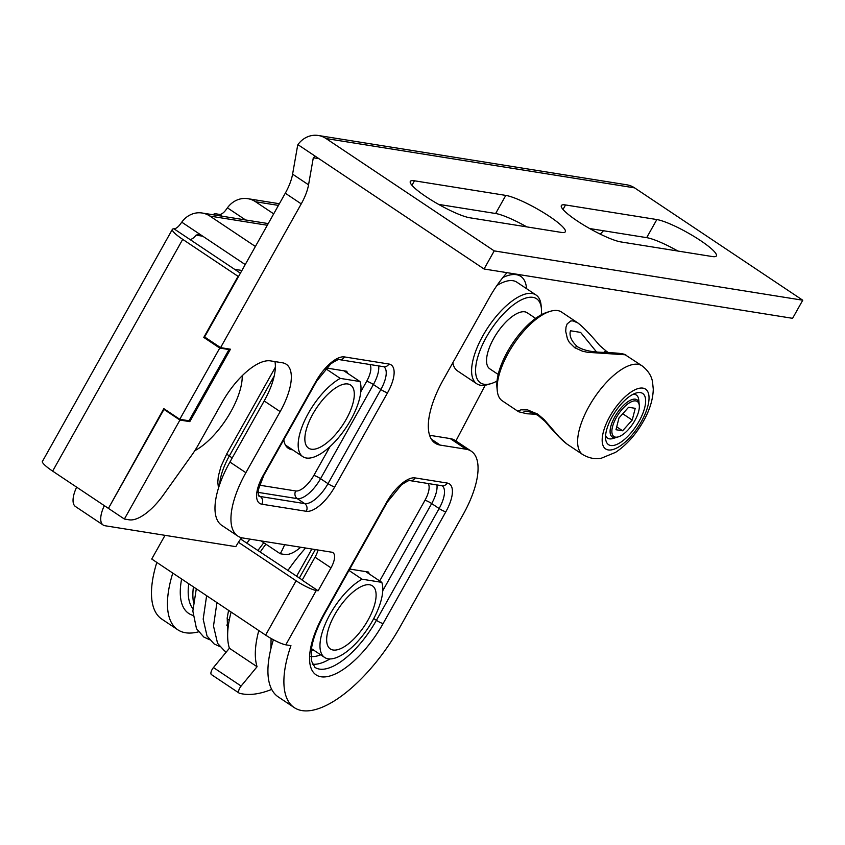 <?xml version="1.0" encoding="UTF-8"?>
<svg xmlns="http://www.w3.org/2000/svg" width="845" height="845" viewBox="0 0 845 845"><rect width="100%" height="100%" fill="white"/><g stroke="black" fill="none" stroke-linecap="round" stroke-linejoin="round"><path stroke-width="1.27" d="M639.211 404.882A22.329 9.189 123.7 0 0 637.045 399.822A22.329 9.189 123.7 0 0 614.833 416.817A22.329 9.189 123.7 0 0 612.234 436.96A22.329 9.189 123.7 0 0 617.737 437.013M258.802 630.55A98.316 40.454 123.7 0 0 257.07 666.726L241.121 686.055A5.619 2.313 123.7 0 0 239.114 693.09A5.619 2.313 123.7 0 0 239.399 693.217A157.297 64.727 123.7 0 0 271.689 689.404M302.267 579.945L240.635 539.025M318.935 158.68L313.305 157.783L315.048 156.293L315.893 156.642L297.915 144.643A36.641 22.794 -125.2 0 0 297.345 147.114L292.592 174.154A36.515 15.03 123.7 0 1 285.283 193.209L204.606 336.965L220.577 347.633L301.242 203.877L285.283 193.209M450.184 438.576L466.144 449.244A70.219 28.899 -56.3 0 1 471.288 451.209L455.328 440.541A70.219 28.899 -56.3 0 0 450.184 438.576L429.566 435.281M165.029 535.329L151.73 559.02L265.615 635.102A16.858 2.852 29.3 0 0 285.79 644.819L290.944 645.643A106.734 43.929 123.7 0 0 294.208 707.571L278.248 696.903A106.734 43.929 -56.3 0 1 273.4 639.749M318.047 550.01A16.858 6.94 -56.3 0 1 315.027 557.193L302.161 580.135L318.121 590.792L330.997 567.861A16.858 6.94 -56.3 0 0 332.951 552.662A16.858 6.94 -56.3 0 0 331.715 552.197L242.864 537.99A70.219 28.899 -56.3 0 1 237.72 536.015A70.219 28.899 -56.3 0 1 245.874 472.693L280.16 411.621A52.527 21.611 -56.3 0 0 286.254 364.248A52.527 21.611 -56.3 0 0 282.41 362.78L270.569 360.889A52.527 21.611 -56.3 0 0 222.15 402.347L198.036 445.315A43.824 18.03 -56.3 0 1 191.91 454.959L163.423 494.864A43.824 18.03 -56.3 0 1 129.158 519.812L124.384 519.041L179.932 420.06L189.808 421.634L230.453 349.217L220.577 347.633M237.72 536.015L221.76 525.358A70.219 28.899 -56.3 0 1 229.914 462.035L245.874 472.693M274.963 361.586A52.527 21.611 -56.3 0 1 264.189 400.952L229.914 462.035M165.271 409.603L163.962 409.392L108.424 508.373L124.384 519.041M369.149 573.892A49.295 20.291 123.7 0 0 368.6 572.076L349.745 569.055M347.348 373.089A49.295 20.291 123.7 0 0 346.799 371.272L326.952 368.103A49.295 20.291 123.7 0 0 325.409 368.98M283.793 439.738A49.295 20.291 123.7 0 0 288.356 448.336A49.295 20.291 123.7 0 0 292.56 449.804M311.298 649.784A49.295 20.291 123.7 0 0 314.361 650.597M285.79 644.819L316.273 590.497L318.121 590.792M294.208 707.571A106.734 43.929 123.7 0 0 400.403 626.314L463.134 514.531A70.219 28.899 -56.3 0 0 471.288 451.209M466.144 449.244L440.234 445.104A70.219 28.899 -56.3 0 1 435.09 443.139A70.219 28.899 -56.3 0 1 443.245 379.817L489.582 297.25A60.808 25.023 -56.3 0 1 506.968 272.66M600.267 234.139A60.808 25.023 123.7 0 0 603.467 230.748M313.305 157.783L308.552 184.823A36.515 15.03 -56.3 0 1 301.242 203.877M163.962 409.392L179.932 420.06M316.273 590.497A16.858 2.852 -150.7 0 1 296.099 580.779L238.448 542.268M297.915 144.643A23.871 21.378 99.1 0 1 318.301 135.485A23.871 21.378 99.1 0 1 326.043 138.538L634.584 187.865A23.871 21.378 -80.9 0 0 626.842 184.812L318.301 135.485M634.584 187.865L802.75 300.218L792.589 318.322L484.058 268.995L494.219 250.891L326.043 138.538M315.893 156.642L484.058 268.995M526.836 226.893A36.515 6.179 29.3 0 0 495.635 213.51L438.608 204.395M677.901 251.039A36.515 6.179 29.3 0 0 646.689 237.656L589.673 228.541M656.85 219.552L565.527 204.955A36.515 6.179 29.3 0 0 561.355 205.567A36.515 6.179 29.3 0 0 583.441 224.886A36.515 6.179 29.3 0 0 620.874 241.923L712.198 256.531A36.515 6.179 29.3 0 0 716.37 255.908A36.515 6.179 29.3 0 0 694.284 236.6A36.515 6.179 29.3 0 0 656.85 219.552L646.689 237.656M494.219 250.891L802.75 300.218M505.796 195.406L414.472 180.798A36.515 6.179 29.3 0 0 410.3 181.421A36.515 6.179 29.3 0 0 432.386 200.73A36.515 6.179 29.3 0 0 469.82 217.778L561.143 232.375A36.515 6.179 29.3 0 0 565.316 231.762A36.515 6.179 29.3 0 0 543.229 212.444A36.515 6.179 29.3 0 0 505.796 195.406L495.635 213.51M188.34 420.662L189.808 421.634M633.18 394.235A25.91 10.668 -56.3 0 1 638.778 400.023L639.295 405.579A21.062 8.672 -56.3 0 1 634.859 420.514A21.062 8.672 -56.3 0 1 618.413 436.833A21.062 8.672 -56.3 0 1 616.343 417.546A21.062 8.672 -56.3 0 1 630.623 402.135A21.062 8.672 -56.3 0 1 639.295 405.579M618.413 436.833L613.09 438.481A25.91 10.668 -56.3 0 1 605.601 435.524M635.218 408.336L628.585 407.269L618.973 417.969L615.984 429.725L622.617 430.781L632.229 420.092L635.218 408.336M632.229 420.092L622.754 413.765M622.617 430.781L616.723 426.852M496.913 285.536A53.372 21.959 -56.3 0 1 516.886 282.209L536.036 295.011A53.372 21.959 123.7 0 0 482.949 335.645A53.372 21.959 123.7 0 0 476.749 383.767A53.372 21.959 123.7 0 0 480.657 385.257A53.372 21.959 123.7 0 0 488.188 384.496L491.272 383.545A50.563 20.808 123.7 0 0 497.018 381.063M476.749 383.767L457.589 370.966A53.372 21.959 -56.3 0 1 452.825 362.748M541.307 314.784A50.563 20.808 123.7 0 0 541.391 308.52L541.096 305.298A53.372 21.959 123.7 0 0 536.036 295.011M541.391 308.52A50.563 20.808 123.7 0 0 520.583 300.26A50.563 20.808 123.7 0 0 486.308 337.261A50.563 20.808 123.7 0 0 484.132 384.264A50.563 20.808 123.7 0 0 491.272 383.545M535.635 318.396L527.248 312.787A33.705 13.869 123.7 0 0 493.712 338.444A33.705 13.869 123.7 0 0 489.794 368.842L498.191 374.451M566.826 443.952L582.754 454.589A53.372 21.959 123.7 0 1 594.141 398.016A53.372 21.959 123.7 0 1 642.052 365.832L625.163 354.773L587.444 352.291L582.406 351.161L574.78 347.739L569.403 342.478L567.449 338.94L565.696 331.303L566.002 327.121L567.175 323.867L570.797 320.952L573.111 320.899L577.938 323.001L561.587 312.08A53.372 21.959 123.7 0 0 550.148 311.351L547.064 312.301A50.563 20.808 123.7 0 0 507.591 351.478A50.563 20.808 123.7 0 0 496.934 387.327L497.24 390.538A53.372 21.959 123.7 0 0 502.289 400.836L518.64 411.758L518.302 410.966L521.027 409.804L527.618 409.909L537.578 414.039L544.074 419.479L559.253 437.034L566.826 443.952C561.629 439.991 554.404 432.503 545.152 421.497L538.117 415.486A5.619 2.313 123.7 0 0 538.117 415.497A5.619 2.313 123.7 0 1 537.578 414.039M550.148 311.351A53.372 21.959 123.7 0 0 508.489 352.703A53.372 21.959 123.7 0 0 497.24 390.538M518.661 411.768L527.016 413.775L537.578 414.356M577.938 323.001L577.938 323.001C583.135 326.962 590.37 334.451 599.623 345.457L606.647 351.467A5.619 2.313 123.7 0 0 603.71 352.439M612.086 416.87A30.758 12.654 123.7 0 0 605.601 438.671A30.758 12.654 123.7 0 0 636.127 426.06A30.758 12.654 123.7 0 0 636.095 393.031A30.758 12.654 123.7 0 0 612.086 416.87M574.78 347.739A5.619 2.313 -56.3 0 1 577.653 346.83C566.34 337.018 571.188 329.497 570.555 330.775L580.621 332.412L596.528 351.953M231.129 612.065A98.316 40.454 123.7 0 0 229.396 648.242L213.447 667.561A5.619 2.313 -56.3 0 0 211.44 674.606A5.619 2.313 -56.3 0 0 211.725 674.732M265.9 544.159A98.316 40.454 123.7 0 0 260.186 552.081M455.899 440.932L485.22 385.193M526.551 288.673A60.396 24.854 123.7 0 0 520.784 276.378A60.396 24.854 123.7 0 0 502.87 277.54M305.584 548.014A98.316 40.454 123.7 0 0 287.86 570.576M229.396 648.242L257.07 666.726M76.652 487.153A25.276 10.404 123.7 0 0 75.48 506.535L103.153 525.03A25.276 10.404 123.7 0 0 105.002 525.738L235.818 546.652A36.515 15.03 -56.3 0 1 241.575 537.716M241.923 270.474L234.583 269.301M284.617 544.666A36.515 15.03 -56.3 0 1 280.255 553.75L284.702 554.468A35.11 14.449 123.7 0 0 300.725 547.233M242.23 375.729A53.372 21.959 -56.3 0 1 194.815 450.681M104.326 505.637A25.276 10.404 123.7 0 0 103.153 525.03M260.989 540.885L280.255 553.75M346.239 419.257A37.919 15.601 123.7 0 0 350.643 385.066A37.919 15.601 123.7 0 0 316.6 407.924A37.919 15.601 123.7 0 0 308.509 448.125A37.919 15.601 123.7 0 0 346.239 419.257M340.25 378.391L360.002 381.549A48.176 19.826 123.7 0 1 341.898 433.443A48.176 19.826 123.7 0 1 302.816 456.649A48.176 19.826 123.7 0 1 305.193 419.405A48.176 19.826 123.7 0 1 340.25 378.391L325.811 368.747M343.936 370.818L360.002 381.549M368.04 620.061A37.919 15.601 123.7 0 0 372.444 585.86A37.919 15.601 123.7 0 0 338.401 608.727A37.919 15.601 123.7 0 0 330.31 648.928A37.919 15.601 123.7 0 0 368.04 620.061M362.061 579.195L381.803 582.353A48.176 19.826 123.7 0 1 363.699 634.236A48.176 19.826 123.7 0 1 324.617 657.452A48.176 19.826 123.7 0 1 326.994 620.209A48.176 19.826 123.7 0 1 362.061 579.195L348.964 570.438M365.737 571.621L381.803 582.353M273.695 213.859L255.56 201.744L278.449 205.398M255.391 246.476L209.898 216.077L267.305 225.256M213.447 214.82L213.722 214.324A23.871 4.045 29.3 0 1 216.457 213.912L219.542 214.408A8.429 3.464 -56.3 0 0 225.742 210.141L227.432 207.838A23.871 21.378 99.1 0 1 247.817 198.681A23.871 21.378 99.1 0 1 255.56 201.744M172.781 573.079A106.734 43.929 123.7 0 0 177.777 629.779L161.807 619.11A106.734 43.929 -56.3 0 1 156.811 562.421M245.568 219.964L243.307 219.594M245.23 264.58L181.76 222.172L180.069 224.474A8.429 3.464 -56.3 0 1 175.337 228.53L173.996 228.826A23.871 4.045 29.3 0 0 172.38 229.344A23.871 4.045 29.3 0 0 182.71 239.357L238.058 276.326L203.782 337.408L205.736 337.725M238.058 276.326L238.596 276.41M203.782 337.408L219.742 348.077L179.774 419.289L163.814 408.631L108.53 508.183M181.76 222.172A23.871 21.378 99.1 0 1 202.145 213.014A23.871 21.378 99.1 0 1 209.898 216.077M202.779 236.22L196.04 235.142L199.737 234.181L198.818 233.822M196.04 235.142A8.429 3.464 -56.3 0 1 191.308 239.188L190.885 239.927M240.402 273.188L191.963 240.836L191.308 239.188L190.822 239.515M213.722 214.324A23.871 4.045 29.3 0 0 213.648 214.852M177.777 629.779A106.734 43.929 123.7 0 0 198.438 631.859M182.71 239.357L52.643 471.119A23.871 4.045 29.3 0 1 42.25 461.74L172.38 229.344M227.875 348.805L228.995 349.555L189.037 420.778L179.774 419.289M52.643 471.119L107.991 508.099M219.742 348.077L228.995 349.555M330.057 446.54L313.833 475.45A19.667 8.091 -56.3 0 1 295.708 490.966L259.415 485.167M369.899 364.512A19.667 8.091 -56.3 0 1 366.677 381.296L360.815 391.721M320.667 654.812A56.182 23.121 -56.3 0 1 310.897 656.502M428.183 483.53A19.667 8.091 -56.3 0 1 424.95 500.314L379.701 580.948M295.708 490.966A5.619 5.028 -80.9 0 0 297.26 498.634L257.947 492.35M313.833 475.45A5.619 0.951 -150.7 0 1 320.561 478.682A25.276 10.404 -56.3 0 1 297.26 498.634L304.707 503.62L260.281 496.511A25.276 10.404 -56.3 0 1 258.464 495.825M366.677 381.296A5.619 0.951 -150.7 0 1 373.395 384.528L320.561 478.682L328.008 483.667A25.276 10.404 -56.3 0 1 304.707 503.62A5.619 5.028 -80.9 0 1 306.26 511.288L261.834 504.19A30.895 12.717 -56.3 0 1 263.154 475.46L315.998 381.306A30.895 12.717 -56.3 0 1 344.475 356.917L388.901 364.026A5.619 5.028 99.1 0 1 383.757 366.73L383.841 366.741A25.276 10.404 -56.3 0 1 380.852 389.513L328.008 483.667A5.619 0.951 -150.7 0 0 334.736 486.9A30.895 12.717 -56.3 0 1 306.26 511.288M378.634 365.906A25.276 10.404 -56.3 0 1 373.395 384.528L380.852 389.513A5.619 0.951 -150.7 0 0 387.57 392.745L334.736 486.9M344.475 356.917A5.619 5.028 99.1 0 1 339.331 359.621L383.757 366.73M386.619 502.3A30.895 12.717 -56.3 0 1 415.096 477.911L447.185 483.044A30.895 12.717 -56.3 0 1 445.854 511.774L383.123 623.547A67.41 27.737 -56.3 0 1 320.994 676.76A67.41 27.737 -56.3 0 1 323.888 614.083L386.619 502.3A5.619 0.951 29.3 0 0 387.253 502.205L401.481 484.798C407.248 481.132 410.078 479.738 409.952 480.615L442.115 485.769A25.276 10.404 -56.3 0 1 439.125 508.532L376.405 620.314A61.791 25.434 -56.3 0 1 314.921 667.349L311.319 660.705L311.361 649.351C312.893 638.873 317.287 627.085 324.533 613.988L387.253 502.205M388.901 364.026A30.895 12.717 -56.3 0 1 387.57 392.745M315.998 381.306A5.619 0.951 29.3 0 0 316.632 381.211L330.849 363.794C336.627 360.139 339.458 358.745 339.331 359.621M263.154 475.46A5.619 0.951 29.3 0 0 263.798 475.365L316.632 381.211M261.834 504.19A5.619 5.028 -80.9 0 0 260.281 496.511L258.169 495.107M415.096 477.911A5.619 5.028 99.1 0 1 409.952 480.615M447.185 483.044A5.619 5.028 99.1 0 1 442.041 485.748M445.854 511.774A5.619 0.951 -150.7 0 1 439.125 508.532L431.679 503.557L382.764 590.718M383.123 623.547A5.619 0.951 -150.7 0 1 376.405 620.314L373.765 618.551M323.888 614.083A5.619 0.951 29.3 0 0 324.533 613.988M436.918 484.924A25.276 10.404 -56.3 0 1 431.679 503.557A5.619 0.951 -150.7 0 0 424.95 500.314M329.941 658.931A61.791 25.434 -56.3 0 1 312.375 664.159M264.189 400.952L280.16 411.621M315.027 557.193L330.997 567.861M265.615 635.102L296.099 580.779M431.309 439.136L440.234 445.104M308.552 184.823L292.592 174.154M563.002 209.454L565.527 204.955M411.948 185.298L414.472 180.798M299.257 578.191L315.322 549.567M219.774 484.132A44.943 18.495 -56.3 0 1 229.312 455.983L274.224 375.951M218.464 488.093L217.788 482.199L218.327 476.2L221.052 466.218L226.882 453.628A5.619 0.951 29.3 0 0 229.312 455.983L232.217 457.927M641.397 421.56A35.955 14.798 -56.3 0 1 608.263 449.931A35.955 14.798 -56.3 0 1 609.805 416.5A35.955 14.798 -56.3 0 1 642.939 388.13A35.955 14.798 -56.3 0 1 641.397 421.56M577.653 346.83L577.653 346.83C588.373 353.21 603.964 352.059 609.741 352.714C619.396 353.073 624.856 353.897 626.124 355.196M241.121 686.055L213.447 667.561M245.399 219.848L227.432 207.838M222.277 216.235L219.542 214.408M191.963 240.836L173.996 228.826M181.633 578.994A87.077 35.828 123.7 0 0 192.998 615.403M188.752 583.747A81.458 33.525 123.7 0 0 192.903 608.696M193.431 586.884A81.458 33.525 123.7 0 0 193.494 602.21M258.433 495.804L258.179 490.153L263.798 475.365M296.532 576.364L311.879 549.018M270.886 648.738L271.097 638.482M226.882 453.628L275.375 367.226M642.052 365.832C651.146 372.803 652.16 380.197 652.498 381.665L653.28 389.196C652.974 399.527 649.678 410.216 643.383 421.264C635.789 434.657 626.515 445.019 615.582 452.35L601.386 458.191C599.897 458.423 592.672 460.335 582.754 454.589M523.984 411.536C526.741 410.691 531.452 412.011 538.117 415.486M606.647 351.467L608.601 352.661M517.816 274.393L520.784 276.378M239.114 693.09L211.44 674.606M285.399 445.019L302.816 456.649M311.456 648.654L324.617 657.452M227.094 618.815L229.227 620.23M279.378 203.729L247.817 198.681M268.235 223.587L202.145 213.014M263.777 542.744L257.852 550.528M228.583 610.365L227.22 617.79L227.664 633.338M209.475 639.676L203.782 637.014L196.494 628.722L192.85 611.083L196.293 588.796M216.943 602.591L213.5 626.018L217.566 643.298L224.421 650.808L226.344 651.949M206.624 595.693L203.18 619.131L207.036 636.01L214.102 643.911L219.795 646.573M249.888 539.11L246.867 543.187M228.53 624.265L226.692 625.078"/></g></svg>
